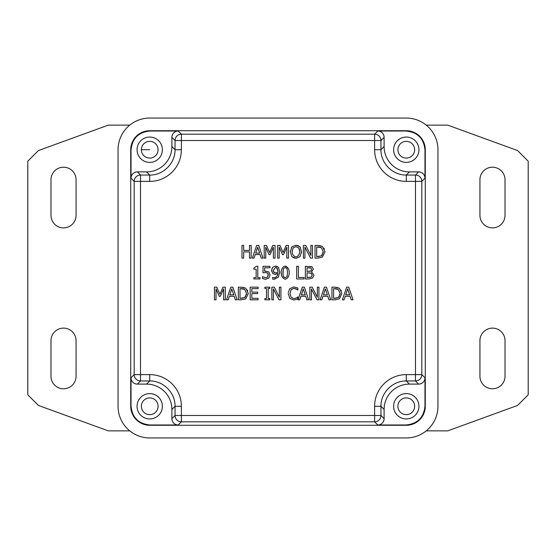 <?xml version="1.0" encoding="UTF-8"?>
<svg xmlns="http://www.w3.org/2000/svg" width="556" height="556" viewBox="0 0 556 556"><rect width="100%" height="100%" fill="white"/><g stroke="black" fill="none" stroke-linecap="round" stroke-linejoin="round"><path stroke-width="0.83" d="M158.092 406.276A8.368 8.368 0 0 0 149.724 397.908A8.368 8.368 0 0 0 141.356 406.276A8.368 8.368 0 0 0 149.724 414.644A8.368 8.368 0 0 0 158.092 406.276M137.054 406.276A12.67 12.67 0 0 1 149.724 393.606A12.67 12.67 0 0 1 162.394 406.276A12.67 12.67 0 0 1 149.724 418.946A12.67 12.67 0 0 1 137.054 406.276M414.644 149.724A8.368 8.368 0 0 0 406.276 141.356A8.368 8.368 0 0 0 397.908 149.724A8.368 8.368 0 0 0 406.276 158.092A8.368 8.368 0 0 0 414.644 149.724M393.606 149.724A12.67 12.67 0 0 1 406.276 137.054A12.67 12.67 0 0 1 418.946 149.724A12.67 12.67 0 0 1 406.276 162.394A12.67 12.67 0 0 1 393.606 149.724M158.092 149.724A8.368 8.368 0 0 0 149.724 141.356A8.368 8.368 0 0 0 141.356 149.724A8.368 8.368 0 0 0 149.724 158.092A8.368 8.368 0 0 0 158.092 149.724M137.054 149.724A12.67 12.67 0 0 1 149.724 137.054A12.67 12.67 0 0 1 162.394 149.724A12.67 12.67 0 0 1 149.724 162.394A12.67 12.67 0 0 1 137.054 149.724M414.644 406.276A8.368 8.368 0 0 0 406.276 397.908A8.368 8.368 0 0 0 397.908 406.276A8.368 8.368 0 0 0 406.276 414.644A8.368 8.368 0 0 0 414.644 406.276M393.606 406.276A12.67 12.67 0 0 1 406.276 393.606A12.67 12.67 0 0 1 418.946 406.276A12.67 12.67 0 0 1 406.276 418.946A12.67 12.67 0 0 1 393.606 406.276M348.737 287.16L346.659 287.16L342.392 299.83L344.094 299.83L345.241 296.285L350.078 296.285L351.232 299.83L353.004 299.83L348.737 287.16M349.62 294.847L345.707 294.847L347.66 288.884L349.62 294.847M249.498 251.91L249.498 258.109L251.187 258.109L251.187 245.439L249.498 245.439L249.498 250.409L243.667 250.409L243.667 245.439L241.985 245.439L241.985 258.109L243.667 258.109L243.667 251.91L249.498 251.91M258.728 245.439L256.657 245.439L252.382 258.109L254.092 258.109L255.239 254.565L260.076 254.565L261.223 258.109L263.002 258.109L258.728 245.439M259.61 253.133L255.704 253.133L257.65 247.163L259.61 253.133M273.378 247.198L273.378 258.109L275.067 258.109L275.067 245.439L272.725 245.439L269.667 252.493L266.505 245.439L264.204 245.439L264.204 258.109L265.775 258.109L265.775 247.198L269.048 254.62L270.077 254.62L273.378 247.198M286.813 247.198L286.813 258.109L288.495 258.109L288.495 245.439L286.152 245.439L283.094 252.493L279.932 245.439L277.632 245.439L277.632 258.109L279.202 258.109L279.202 247.198L282.476 254.62L283.504 254.62L286.813 247.198M300.025 256.65L301.54 251.778L300.025 246.885L295.938 245.175L291.858 246.885L290.343 251.778L291.851 256.65L295.938 258.373L300.025 256.65M298.753 247.948L295.945 246.628L293.137 247.948L292.095 251.778C292.505 254.738 293.783 256.448 295.945 256.921C298.106 256.448 299.385 254.738 299.788 251.778C299.51 254.592 298.231 256.309 295.945 256.921C293.728 256.399 292.449 254.683 292.095 251.778L293.137 247.948L295.945 246.628L298.753 247.948L299.788 251.778L299.524 249.915M297.272 245.398L298.815 246.023M300.025 246.885L300.469 247.594M301.54 251.778L301.456 252.799M299.489 249.762L299.163 248.747M294.513 258.13L293.054 257.532M290.343 251.778L290.434 250.728M291.205 248.045L291.858 246.885M304.959 247.184L310.568 258.109L312.458 258.109L312.458 245.439L310.887 245.439L310.887 255.468L305.786 245.439L303.388 245.439L303.388 258.109L304.959 258.109L304.959 247.184M317.942 258.109L322.424 257.094L325.01 251.785L322.445 246.447L317.907 245.439L315.023 245.439L315.023 258.109L317.942 258.109M323.043 253.175L323.258 251.764L321.493 255.809L316.705 256.65L316.705 246.899L321.34 247.656L323.258 251.764L321.34 247.656L320.59 247.337M317.99 256.65L321.493 255.809L322.445 254.648M317.907 245.439L320.583 245.766M323.94 248.247L324.405 249.206M320.263 247.239L317.99 246.899M253.849 277.673L253.849 278.966L260.027 278.966L260.027 277.673L257.782 277.673L257.782 266.261L256.469 266.261L253.849 268.027L253.849 269.187L256.149 269.187L256.149 277.673L253.849 277.673M253.849 268.027L256.469 266.261M265.81 279.237L268.923 277.993L270.042 274.942L268.736 271.884L264.649 271.168L264.649 267.79L269.966 267.79L269.966 266.303L263.016 266.303L263.016 272.829L265.525 272.523L267.596 273.107L268.312 274.935L267.665 276.999L265.837 277.771L262.495 276.721L262.495 278.514L265.281 279.202M264.649 271.168L265.796 271.092M265.052 279.175L263.871 278.952M263.002 278.716L262.495 278.514M262.613 276.721L265.837 277.771L267.665 276.999L268.2 274.219M268.173 274.115L267.596 273.107L265.525 272.523L263.016 272.829M275.54 266.046L272.711 267.234L271.516 270.418L272.892 273.649L275.338 274.4L277.972 273.517C277.59 275.873 276.36 277.284 274.282 277.75L272.614 277.409L272.614 279.042L274.052 279.216L278.334 277.194L279.731 271.877L278.354 267.186L275.54 266.046L277.277 266.491M273.719 272.065L275.713 272.996L277.986 272.294L278.014 271.495L277.986 272.294L275.713 272.996L274.108 272.551L273.239 270.348L275.533 267.429L277.124 268.145L278.014 271.495L276.763 267.853M276.151 267.554L275.533 267.429L273.239 270.348L273.385 271.265M273.42 271.377L273.691 272.016M277.986 272.294L278.014 271.495M272.697 277.409L274.282 277.75C276.276 277.354 277.507 275.943 277.972 273.517L277.507 273.788M275.693 274.372L274.866 274.365M273.392 273.941L272.892 273.649M271.592 271.133L272.058 268.298M278.354 267.186L278.758 267.784M279.731 271.877L279.654 272.947M275.005 279.098L273.997 279.216M274.052 279.216L272.913 279.105M281.155 272.642C281.253 276.165 282.601 278.361 285.214 279.237C287.751 278.521 289.099 276.325 289.259 272.635C289.162 269.118 287.813 266.922 285.214 266.046C282.67 266.741 281.315 268.944 281.155 272.642L281.704 275.734M283.539 276.867L285.214 277.826L287.084 276.492L285.214 277.826L283.317 276.464L282.886 272.642L283.324 268.784L285.214 267.45L287.07 268.763L287.535 272.635L287.084 276.492L287.535 272.635L287.07 268.763L285.214 267.45L283.324 268.784L282.983 274.643M285.214 266.046L287.994 268.061M296.682 266.303L296.682 278.966L304.021 278.966L304.021 277.472L298.363 277.472L298.363 266.303L296.682 266.303M308.983 278.966L312.625 277.944L313.938 275.081L311.568 271.926L313.348 269.153L312.027 266.81L305.348 266.303L305.348 278.966L308.983 278.966M308.941 271.446L310.88 271.022L311.589 269.389L310.88 271.022L307.03 271.446L307.03 267.735L310.943 268.068L311.589 269.389L310.922 268.055M308.399 277.534L311.27 276.999L312.187 275.15L311.27 276.999L307.03 277.534L307.03 272.85L311.158 273.177L312.187 275.15L310.943 273.093M310.943 268.068L308.643 267.735M311.158 273.177L308.941 272.85M310.79 266.449L312.062 266.831M223.63 288.918L223.63 299.83L225.319 299.83L225.319 287.16L222.977 287.16L219.919 294.214L216.757 287.16L214.456 287.16L214.456 299.83L216.027 299.83L216.027 288.918L219.3 296.341L220.329 296.341L223.63 288.918M232.86 287.16L230.789 287.16L226.514 299.83L228.224 299.83L229.371 296.285L234.208 296.285L235.355 299.83L237.134 299.83L232.86 287.16M233.742 294.847L229.836 294.847L231.782 288.884L233.742 294.847M241.248 299.83L245.738 298.815L248.323 293.505L245.759 288.168L241.221 287.16L238.336 287.16L238.336 299.83L241.248 299.83M246.357 294.888L246.572 293.485L244.8 297.529L240.018 298.37L240.018 288.62L244.647 289.377L246.572 293.485L244.647 289.377L243.903 289.057M241.304 298.37L244.8 297.529L245.759 296.362M241.221 287.16L243.896 287.487M247.246 289.968L247.719 290.92M243.577 288.953L241.304 288.62M258.081 287.16L250.151 287.16L250.151 299.83L258.081 299.83L258.081 298.329L251.833 298.329L251.833 293.631L257.657 293.631L257.657 292.129L251.833 292.129L251.833 288.661L258.081 288.661L258.081 287.16M264.871 298.537L264.871 299.83L269.785 299.83L269.785 298.537L268.173 298.537L268.173 288.453L269.785 288.453L269.785 287.16L264.871 287.16L264.871 288.453L266.484 288.453L266.484 298.537L264.871 298.537M273.434 288.905L279.042 299.83L280.933 299.83L280.933 287.16L279.362 287.16L279.362 297.189L274.261 287.16L271.863 287.16L271.863 299.83L273.434 299.83L273.434 288.905M288.223 293.505L289.815 298.391L293.888 300.052L297.828 298.968L297.828 296.953L296.362 297.967L293.909 298.6L291.149 297.335L289.975 293.505L291.108 289.676L293.909 288.369L296.272 288.974L297.828 290.037L297.828 288.001L293.922 286.931L289.801 288.682L288.314 292.477M297.022 289.481L293.909 288.369L291.108 289.676L289.975 293.505L291.149 297.335L293.909 298.6L296.362 297.967L297.71 296.953M297.828 298.968L297.022 299.336M289.454 289.162L289.801 288.682M293.922 286.931L294.388 286.959M297.696 290.037L297.126 289.565M304.382 287.16L302.311 287.16L298.037 299.83L299.74 299.83L300.893 296.285L305.724 296.285L306.877 299.83L308.649 299.83L304.382 287.16M305.265 294.847L301.352 294.847L303.305 288.884L305.265 294.847M311.423 288.905L317.031 299.83L318.922 299.83L318.922 287.16L317.351 287.16L317.351 297.189L312.243 287.16L309.852 287.16L309.852 299.83L311.423 299.83L311.423 288.905M326.462 287.16L324.391 287.16L320.124 299.83L321.827 299.83L322.973 296.285L327.811 296.285L328.957 299.83L330.737 299.83L326.462 287.16M327.352 294.847L323.439 294.847L325.385 288.884L327.352 294.847M334.851 299.83L339.341 298.815L341.926 293.505L339.362 288.168L334.823 287.16L331.939 287.16L331.939 299.83L334.851 299.83M339.959 294.888L340.175 293.485L338.409 297.529L333.621 298.37L333.621 288.62L338.25 289.377L340.175 293.485L338.25 289.377L337.506 289.057M334.907 298.37L338.409 297.529L339.362 296.362M334.823 287.16L337.499 287.487M340.849 289.968L341.321 290.92M337.179 288.953L334.907 288.62M479.932 376.252L479.932 340.647A12.545 12.545 0 0 1 492.47 328.109A12.545 12.545 0 0 1 505.015 340.647L505.015 376.252A12.545 12.545 0 0 1 492.47 388.79A12.545 12.545 0 0 1 479.932 376.252M50.985 340.647A12.545 12.545 0 0 1 63.53 328.109A12.545 12.545 0 0 1 76.068 340.647L76.068 376.252A12.545 12.545 0 0 1 63.53 388.79A12.545 12.545 0 0 1 50.985 376.252L50.985 340.647M76.068 179.748L76.068 215.353A12.545 12.545 0 0 1 63.53 227.89A12.545 12.545 0 0 1 50.985 215.353L50.985 179.748A12.545 12.545 0 0 1 63.53 167.21A12.545 12.545 0 0 1 76.068 179.748M479.932 179.748A12.545 12.545 0 0 1 492.47 167.21A12.545 12.545 0 0 1 505.015 179.748L505.015 215.353A12.545 12.545 0 0 1 492.47 227.89A12.545 12.545 0 0 1 479.932 215.353L479.932 179.748M129.736 430.858L108.253 430.858L38.433 405.442L27.8 394.809L27.8 161.191L38.433 150.558L108.253 125.142L129.736 125.142M426.264 125.142L447.747 125.142L517.567 150.558L528.2 161.191L528.2 394.809L517.567 405.442L447.747 430.858L426.264 430.858M406.283 374.619L406.283 380.957C392.745 380.665 380.665 392.745 380.957 406.283L374.619 406.283L374.619 415.492L181.381 415.492L181.381 406.283A31.692 31.671 -45 0 0 149.717 374.619L140.508 374.619L140.508 181.381L149.717 181.381A31.692 31.671 45 0 0 181.381 149.717L181.381 140.508L374.619 140.508L374.619 149.717A31.692 31.671 135 0 0 406.283 181.381L415.492 181.381L415.492 374.619L406.283 374.619A31.692 31.671 -135 0 0 374.619 406.283M374.619 149.717L380.957 149.717C380.665 163.255 392.745 175.335 406.283 175.043L406.283 181.381M181.381 406.283L175.043 406.283C175.335 392.745 163.255 380.665 149.717 380.957L149.717 374.619M178.226 424.979L181.381 421.823A6.331 6.331 -135 0 1 175.043 415.492L171.894 418.64A6.338 6.331 135 0 0 178.226 424.979L150.023 424.979C138.486 423.846 132.154 417.514 131.021 405.977L131.021 377.774A6.338 6.331 135 0 0 137.36 384.106L140.508 380.957L140.508 374.619L134.177 374.619A6.331 6.331 -135 0 0 140.508 380.957L149.717 380.957L146.562 384.106A25.354 25.34 -45 0 1 171.894 409.438L175.043 406.283L175.043 415.492L181.381 415.492L181.381 421.823L374.619 421.823L374.619 415.492L380.957 415.492L380.957 406.283L384.106 409.438A25.354 25.34 -135 0 1 409.438 384.106L406.283 380.957L415.492 380.957A6.331 6.331 135 0 0 421.823 374.619L421.823 181.381A6.331 6.331 45 0 0 415.492 175.043L406.283 175.043L409.438 171.894A25.354 25.34 135 0 1 384.106 146.562L380.957 149.717L380.957 140.508A6.331 6.331 45 0 0 374.619 134.177L181.381 134.177A6.331 6.331 -45 0 0 175.043 140.508L175.043 149.717L181.381 149.717M377.774 424.979A6.338 6.331 45 0 0 384.106 418.64L380.957 415.492A6.331 6.331 135 0 1 374.619 421.823L377.774 424.979L405.977 424.979C417.514 423.846 423.846 417.514 424.979 405.977L425.277 406.276A19.015 19.001 45 0 1 406.276 425.277L149.724 425.277A19.015 19.001 135 0 1 130.723 406.276L130.723 149.724A19.015 19.001 -135 0 1 149.724 130.723L406.276 130.723A19.015 19.001 -45 0 1 425.277 149.724L425.277 406.276M149.717 181.381L149.717 175.043C163.255 175.335 175.335 163.255 175.043 149.717L171.894 146.562A25.354 25.34 45 0 1 146.562 171.894L149.717 175.043L140.508 175.043L140.508 181.381L134.177 181.381L134.177 374.619L131.021 377.774M131.021 178.226L134.177 181.381A6.331 6.331 -45 0 1 140.508 175.043L137.36 171.894A6.338 6.331 -135 0 0 131.021 178.226L131.021 150.023C132.154 138.486 138.486 132.154 150.023 131.021L178.226 131.021A6.338 6.331 -135 0 0 171.894 137.36L175.043 140.508L181.381 140.508L181.381 134.177L178.226 131.021M377.774 131.021L374.619 134.177L374.619 140.508L380.957 140.508L384.106 137.36A6.338 6.331 -45 0 0 377.774 131.021L405.977 131.021C417.514 132.154 423.846 138.486 424.979 150.023L424.979 178.226A6.338 6.331 -45 0 0 418.64 171.894L415.492 175.043L415.492 181.381L421.823 181.381L424.979 178.226M424.979 377.774L421.823 374.619L415.492 374.619L415.492 380.957L418.64 384.106A6.338 6.331 45 0 0 424.979 377.774L424.979 405.977M137.36 171.894L146.562 171.894M171.894 146.562L171.894 137.36M384.106 137.36L384.106 146.562M409.438 171.894L418.64 171.894M418.64 384.106L409.438 384.106M384.106 409.438L384.106 418.64M171.894 418.64L171.894 409.438M146.562 384.106L137.36 384.106M118.053 149.717A31.692 31.671 -135 0 1 149.717 118.053L406.283 118.053A31.692 31.671 -45 0 1 437.947 149.717L437.947 406.283A31.692 31.671 45 0 1 406.283 437.947L149.717 437.947A31.692 31.671 135 0 1 118.053 406.283L118.053 149.717M141.356 149.724L149.724 149.724"/></g></svg>
